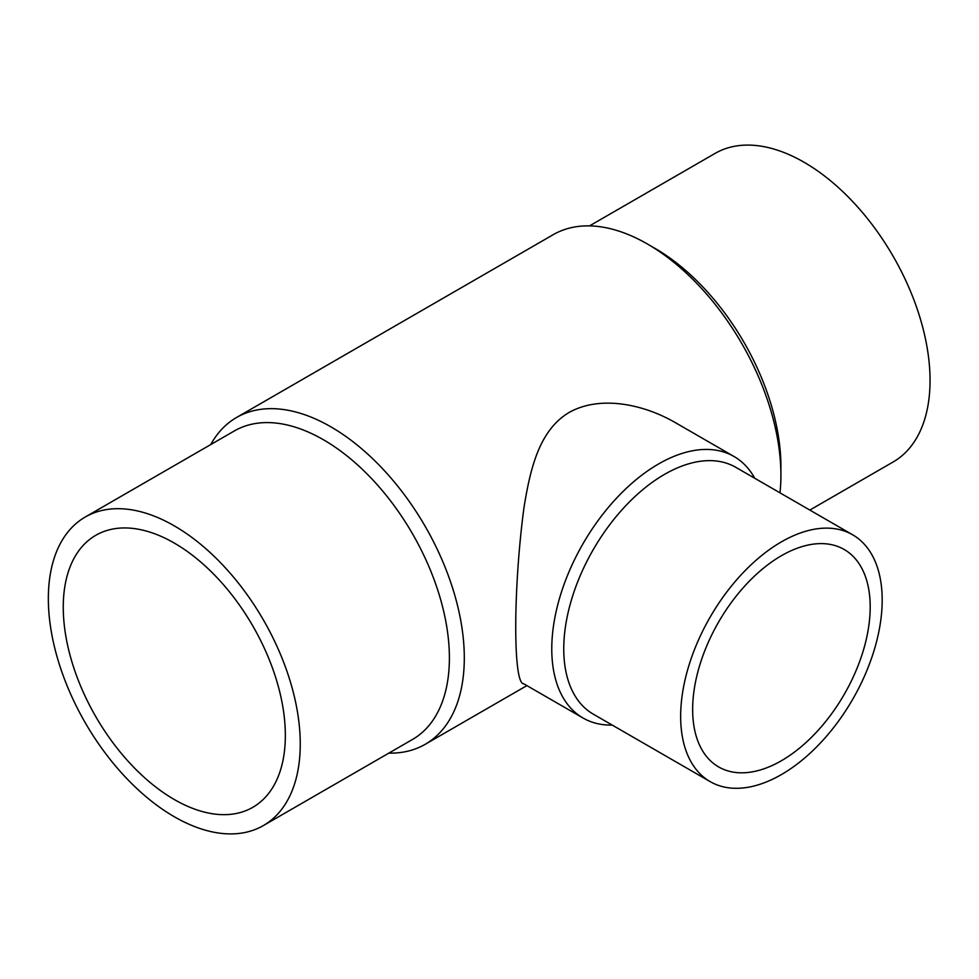 <?xml version="1.0" encoding="UTF-8"?>
<svg xmlns="http://www.w3.org/2000/svg" width="979" height="979" viewBox="0 0 979 979"><rect width="100%" height="100%" fill="white"/><g stroke="black" fill="none" stroke-linecap="round" stroke-linejoin="round"><path stroke-width="1.47" d="M734.03 456.508L674.69 422.255C643.35 404.278 600.396 395.075 569.337 412.33C539.233 430.087 530.263 468.635 523.961 507.685C513.094 589.125 512.996 684.223 523.704 683.77L583.043 718.023A150.986 87.168 -60 0 1 583.043 543.675A150.986 87.168 -60 0 1 734.03 456.508A150.986 87.168 -60 0 1 754.736 478.254M612.23 725.084A150.986 87.168 -60 0 1 583.043 718.023M710.167 781.621L593.274 714.144A142.506 82.273 -60 0 1 593.274 549.586A142.506 82.273 -60 0 1 735.78 467.313L852.672 534.803A142.506 82.273 -60 0 1 874.516 648.991A142.506 82.273 -60 0 1 781.426 774.573A142.506 82.273 -60 0 1 710.167 781.621A142.506 82.273 -60 0 1 710.167 617.076A142.506 82.273 -60 0 1 852.672 534.803M781.426 760.72A125.545 72.483 -60 0 1 718.647 766.936A125.545 72.483 -60 0 1 718.647 621.971A125.545 72.483 -60 0 1 844.192 549.488A125.545 72.483 -60 0 1 863.441 650.093A125.545 72.483 -60 0 1 781.426 760.72M174.299 543.076A157.044 90.668 60 0 1 276.898 681.47A157.044 90.668 60 0 1 252.827 807.308A157.044 90.668 60 0 1 95.783 716.64A157.044 90.668 60 0 1 95.783 535.305A157.044 90.668 60 0 1 174.299 543.076M174.299 816.743A178.129 102.844 -120 0 0 263.363 825.566A178.129 102.844 -120 0 0 263.363 619.878A178.129 102.844 -120 0 0 85.234 517.034A178.129 102.844 -120 0 0 57.932 659.773A178.129 102.844 -120 0 0 174.299 816.743M263.363 825.566L412.502 739.463A178.129 102.844 -120 0 0 412.502 533.775A178.129 102.844 -120 0 0 234.373 430.931L85.234 517.034M388.859 753.12A188.678 108.938 -120 0 0 425.229 744.297A188.678 108.938 -120 0 0 425.229 526.433A188.678 108.938 -120 0 0 236.551 417.495A188.678 108.938 -120 0 0 210.73 444.588M779.982 492.829A188.678 108.938 -120 0 0 780.912 475.133A188.678 108.938 -120 0 0 647.498 244.052A188.678 108.938 -120 0 0 553.159 234.703L236.551 417.495M780.912 475.133L780.912 466.518A178.129 102.844 -120 0 0 654.963 248.36L647.498 244.052M809.841 510.071L893.154 461.966A178.129 102.844 -120 0 0 893.154 256.278A178.129 102.844 -120 0 0 715.025 153.434L589.529 225.88M425.229 744.297L526.886 685.606"/></g></svg>
